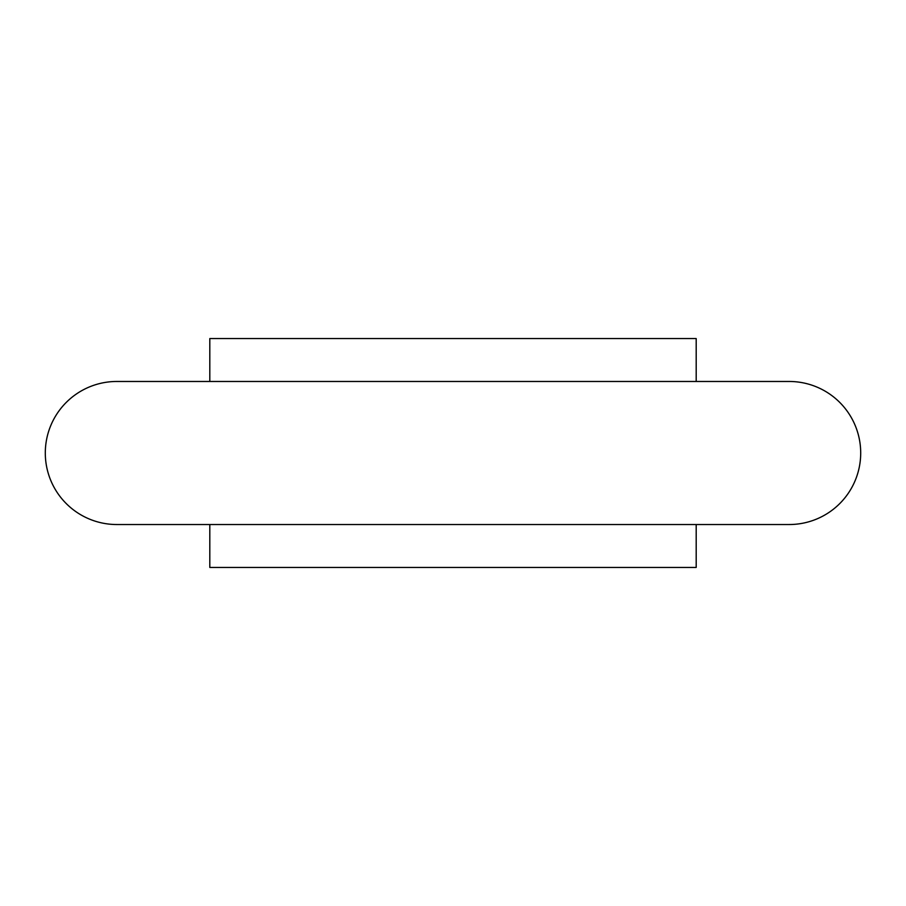 <?xml version="1.0" encoding="UTF-8"?>
<svg xmlns="http://www.w3.org/2000/svg" width="906" height="906" viewBox="0 0 906 906"><rect width="100%" height="100%" fill="white"/><g stroke="black" fill="none" stroke-linecap="round" stroke-linejoin="round"><path stroke-width="1.36" d="M696.193 381.471L696.193 338.561L209.807 338.561L209.807 381.471M209.807 524.529L209.807 567.439L696.193 567.439L696.193 524.529M45.3 453A71.529 71.529 0 0 0 116.829 524.529L789.171 524.529A71.529 71.529 0 0 0 860.7 453A71.529 71.529 0 0 0 789.171 381.471L116.829 381.471A71.529 71.529 0 0 0 45.3 453"/></g></svg>
